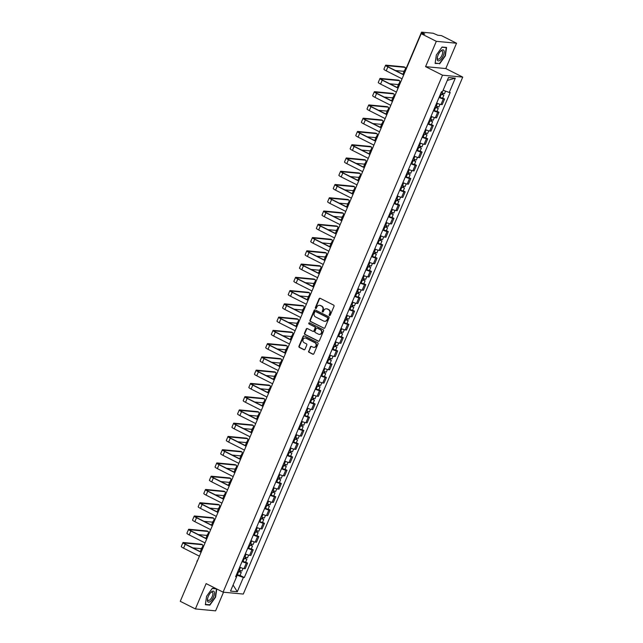 <?xml version="1.0" encoding="UTF-8"?>
<svg xmlns="http://www.w3.org/2000/svg" width="643" height="643" viewBox="0 0 643 643"><rect width="100%" height="100%" fill="white"/><g stroke="black" fill="none" stroke-linecap="round" stroke-linejoin="round"><path stroke-width="0.96" d="M329.473 315.488A0.643 0.579 -84.6 0 0 330.245 315.166L334.006 306.301A0.916 0.828 -84.6 0 0 333.613 305.087L320.19 298.32A0.916 0.828 -84.6 0 0 319.097 298.778L315.327 307.643A0.643 0.579 -84.6 0 0 316.372 308.166L316.862 307.016A2.934 2.636 -84.6 0 1 320.383 305.554L321.5 306.116A2.934 2.636 -84.6 0 1 322.754 309.99L322.264 311.14A0.643 0.579 -84.6 0 0 323.308 311.67L323.799 310.521A2.934 2.636 -84.6 0 1 327.319 309.05L328.436 309.621A2.934 2.636 -84.6 0 1 329.69 313.495L329.2 314.636A0.643 0.579 -84.6 0 0 329.473 315.488M308.616 351.078A0.916 0.828 -84.6 0 0 309.01 352.292L312.771 354.189A0.916 0.828 -84.6 0 0 313.872 353.73L318.052 343.884A0.916 0.828 -84.6 0 0 317.658 342.679L304.235 335.903A0.916 0.828 -84.6 0 0 303.142 336.361L298.963 346.207A0.916 0.828 -84.6 0 0 299.349 347.421L303.898 349.712A0.916 0.828 -84.6 0 0 304.999 349.253L306.791 345.042A0.916 0.828 -84.6 0 0 306.398 343.828L304.139 342.695A2.451 2.202 -84.6 0 1 305.321 338.025A2.451 2.202 -84.6 0 1 306.036 338.226L314.869 342.687A2.451 2.202 -84.6 0 1 313.696 347.357A2.451 2.202 -84.6 0 1 312.98 347.148L311.509 346.408A0.916 0.828 -84.6 0 0 310.408 346.866L309.018 351.118A0.916 0.828 -84.6 0 0 309.412 352.324L313.181 354.229A0.916 0.828 -84.6 0 0 313.245 354.261M425.578 66.647L445.792 68.56L456.546 43.234L436.324 41.321L425.578 66.647L442.513 75.191L223.081 592.155L206.138 583.603L195.384 608.937L180.265 601.309L421.205 33.693L424.782 34.031L422.427 32.841L422.033 33.766M436.324 41.321L421.205 33.693M323.791 328.243A0.916 0.828 -84.6 0 0 324.892 327.785L329.071 317.939A0.916 0.828 -84.6 0 0 328.677 316.726L315.255 309.958A0.916 0.828 -84.6 0 0 314.154 310.416L309.974 320.262A0.916 0.828 -84.6 0 0 310.368 321.468L324.193 328.284A0.916 0.828 -84.6 0 0 324.265 328.308M323.558 330.912L319.378 340.758A0.916 0.828 -84.6 0 1 318.285 341.216L304.862 334.44A0.916 0.828 -84.6 0 1 304.469 333.235L306.253 329.023A0.916 0.828 -84.6 0 1 307.354 328.565L312.795 331.306A0.916 0.828 -84.6 0 0 313.897 330.848L315.086 328.059A0.916 0.828 -84.6 0 0 314.692 326.845L309.026 323.984A0.643 0.579 -84.6 0 1 309.524 322.818L323.172 329.706A0.916 0.828 -84.6 0 1 323.558 330.912M456.546 43.234L441.428 35.606L437.843 35.269L433.165 33.235L421.72 32.15L422.427 32.841M445.792 68.56L462.735 77.112L243.295 594.068L223.081 592.155M195.384 608.937L215.606 610.85L223.523 592.195M180.796 600.056L197.144 561.556M436.677 103.065A4.292 0.619 23 0 0 440.969 104.496L443.349 98.885A4.292 0.619 -157 0 1 439.065 97.455M443.349 98.885L444.586 99.006L442.657 98.033M440.969 104.496L442.207 104.616L444.586 99.006M437.031 111.287L438.96 112.26L437.722 112.147A4.292 0.619 -157 0 1 433.43 110.717M431.051 116.319A4.292 0.619 23 0 0 435.343 117.757L436.573 117.87L438.96 112.26M431.397 124.549L433.326 125.522L432.096 125.409A4.292 0.619 -157 0 1 427.804 123.97M425.425 129.581A4.292 0.619 23 0 0 429.717 131.019L430.947 131.132L433.326 125.522M425.77 137.811L427.699 138.784L426.47 138.663A4.292 0.619 -157 0 1 422.178 137.232M419.791 142.842A4.292 0.619 23 0 0 424.083 144.273L425.32 144.394L427.699 138.784M420.144 151.073L422.073 152.045L420.835 151.925A4.292 0.619 -157 0 1 416.543 150.494M414.164 156.104A4.292 0.619 23 0 0 418.456 157.535L419.694 157.656L422.073 152.045M414.518 164.327L416.447 165.299L415.209 165.187A4.292 0.619 -157 0 1 410.917 163.748M408.538 169.358A4.292 0.619 23 0 0 412.83 170.797L414.06 170.909L416.447 165.299M408.884 177.589L410.813 178.561L409.583 178.449A4.292 0.619 -157 0 1 405.291 177.01M402.912 182.62A4.292 0.619 23 0 0 407.204 184.059L408.434 184.171L410.813 178.561M403.257 190.85L405.186 191.823L403.957 191.702A4.292 0.619 -157 0 1 399.665 190.272M397.278 195.882A4.292 0.619 23 0 0 401.57 197.313L402.807 197.433L405.186 191.823M397.631 204.112L399.56 205.085L398.322 204.964A4.292 0.619 -157 0 1 394.03 203.534M391.651 209.144A4.292 0.619 23 0 0 395.943 210.574L397.173 210.695L399.56 205.085M392.005 217.366L393.926 218.339L392.696 218.226A4.292 0.619 -157 0 1 388.404 216.787M386.025 222.398A4.292 0.619 23 0 0 390.317 223.836L391.547 223.949L393.926 218.339M386.371 230.628L388.3 231.601L387.07 231.488A4.292 0.619 -157 0 1 382.778 230.049M380.399 235.659A4.292 0.619 23 0 0 384.691 237.09L385.921 237.211L388.3 231.601M380.744 243.89L382.673 244.862L381.444 244.742A4.292 0.619 -157 0 1 377.152 243.311M374.765 248.921A4.292 0.619 23 0 0 379.057 250.352L380.294 250.473L382.673 244.862M375.118 257.152L377.047 258.124L375.809 258.004A4.292 0.619 -157 0 1 371.517 256.573M369.138 262.183A4.292 0.619 23 0 0 373.43 263.614L374.66 263.726L377.047 258.124M369.492 270.406L371.413 271.378L370.183 271.266A4.292 0.619 -157 0 1 365.891 269.827M363.512 275.437A4.292 0.619 23 0 0 367.804 276.876L369.034 276.988L371.413 271.378M363.858 283.667L365.787 284.64L364.557 284.519A4.292 0.619 -157 0 1 360.265 283.089M357.878 288.699A4.292 0.619 23 0 0 362.17 290.13L363.408 290.25L365.787 284.64M358.231 296.929L360.16 297.902L358.923 297.781A4.292 0.619 -157 0 1 354.631 296.351M352.251 301.961A4.292 0.619 23 0 0 356.543 303.392L357.781 303.512L360.16 297.902M352.605 310.183L354.534 311.156L353.296 311.043A4.292 0.619 -157 0 1 349.004 309.613M346.625 315.215A4.292 0.619 23 0 0 350.917 316.653L352.147 316.766L354.534 311.156M346.971 323.445L348.9 324.418L347.67 324.305A4.292 0.619 -157 0 1 343.378 322.866M340.999 328.477A4.292 0.619 23 0 0 345.291 329.915L346.521 330.028L348.9 324.418M341.345 336.707L343.274 337.679L342.044 337.559A4.292 0.619 -157 0 1 337.752 336.128M335.365 341.738A4.292 0.619 23 0 0 339.657 343.169L340.894 343.29L343.274 337.679M335.718 349.969L337.647 350.941L336.41 350.821A4.292 0.619 -157 0 1 332.118 349.39M329.738 355A4.292 0.619 23 0 0 334.03 356.431L335.268 356.552L337.647 350.941M330.092 363.223L332.021 364.195L330.783 364.083A4.292 0.619 -157 0 1 326.491 362.644M324.112 368.254A4.292 0.619 23 0 0 328.404 369.693L329.634 369.805L332.021 364.195M324.458 376.485L326.387 377.457L325.157 377.345A4.292 0.619 -157 0 1 320.865 375.906M318.486 381.516A4.292 0.619 23 0 0 322.778 382.955L324.008 383.067L326.387 377.457M318.832 389.746L320.761 390.719L319.531 390.598A4.292 0.619 -157 0 1 315.239 389.168M312.852 394.778A4.292 0.619 23 0 0 317.144 396.209L318.381 396.329L320.761 390.719M313.205 403.008L315.134 403.981L313.897 403.86A4.292 0.619 -157 0 1 309.604 402.43M307.225 408.04A4.292 0.619 23 0 0 311.517 409.47L312.747 409.591L315.134 403.981M307.579 416.262L309.5 417.235L308.27 417.122A4.292 0.619 -157 0 1 303.978 415.683M301.599 421.294A4.292 0.619 23 0 0 305.891 422.732L307.121 422.845L309.5 417.235M301.945 429.524L303.874 430.497L302.644 430.384A4.292 0.619 -157 0 1 298.352 428.945M295.965 434.555A4.292 0.619 23 0 0 300.257 435.994L301.495 436.107L303.874 430.497M296.319 442.786L298.248 443.758L297.01 443.638A4.292 0.619 -157 0 1 292.718 442.207M290.339 447.817A4.292 0.619 23 0 0 294.631 449.248L295.868 449.369L298.248 443.758M290.692 456.048L292.621 457.02L291.383 456.9A4.292 0.619 -157 0 1 287.091 455.469M284.712 461.079A4.292 0.619 23 0 0 289.004 462.51L290.234 462.63L292.621 457.02M285.058 469.302L286.987 470.274L285.757 470.162A4.292 0.619 -157 0 1 281.465 468.723M279.086 474.333A4.292 0.619 23 0 0 283.378 475.772L284.608 475.884L286.987 470.274M279.432 482.563L281.361 483.536L280.131 483.415A4.292 0.619 -157 0 1 275.839 481.985M273.452 487.595A4.292 0.619 23 0 0 277.744 489.026L278.982 489.146L281.361 483.536M273.805 495.825L275.734 496.798L274.497 496.677A4.292 0.619 -157 0 1 270.205 495.247M267.826 500.857A4.292 0.619 23 0 0 272.118 502.287L273.355 502.408L275.734 496.798M268.179 509.079L270.108 510.052L268.87 509.939A4.292 0.619 -157 0 1 264.578 508.509M262.199 514.119A4.292 0.619 23 0 0 266.491 515.549L267.721 515.662L270.108 510.052M262.545 522.341L264.474 523.314L263.244 523.201A4.292 0.619 -157 0 1 258.952 521.762M256.573 527.373A4.292 0.619 23 0 0 260.865 528.811L262.095 528.924L264.474 523.314M256.919 535.603L258.848 536.575L257.618 536.455A4.292 0.619 -157 0 1 253.326 535.024M250.939 540.634A4.292 0.619 23 0 0 255.231 542.065L256.469 542.186L258.848 536.575M251.292 548.865L253.221 549.837L251.984 549.717A4.292 0.619 -157 0 1 247.692 548.286M245.313 553.896A4.292 0.619 23 0 0 249.605 555.327L250.834 555.448L253.221 549.837M245.666 562.119L247.587 563.091L246.357 562.979A4.292 0.619 -157 0 1 242.065 561.54M239.686 567.15A4.292 0.619 23 0 0 243.978 568.589L245.208 568.701L247.587 563.091M236.536 576.771L237.195 575.22L243.367 577.454L237.307 591.729L230.516 591.086L236.576 576.811L235.627 576.723L441.492 91.716L442.448 91.812L448.509 77.53L455.3 78.173L449.24 92.455L443.115 90.237M243.367 577.454L244.316 577.543L450.188 92.544L449.24 92.455M442.513 75.191L462.735 77.112M439.611 63.866L445.35 55.877L446.58 47.461L442.071 47.035L436.34 55.025L435.11 63.44L438.815 63.464M216.169 588.666L212.319 588.305L206.58 596.294L205.35 604.709L209.859 605.135L215.59 597.146L216.787 588.98M237.195 575.22L236.423 574.826M240.032 575.381L244.316 577.543M236.576 576.811L235.877 576.128M455.3 78.173L447.279 80.423M233.079 585.042L237.307 591.729M209.055 604.733L209.859 605.135M329.867 315.52A0.643 0.579 -84.6 0 1 329.602 314.676L330.092 313.527A2.934 2.636 -84.6 0 0 328.838 309.653L328.436 309.621M326.66 308.833A2.934 2.636 -84.6 0 1 327.721 309.09L328.838 309.653M319.724 305.337A2.934 2.636 -84.6 0 1 320.785 305.594L321.902 306.156A2.934 2.636 -84.6 0 1 323.156 310.03L322.673 311.18A0.643 0.579 -84.6 0 0 322.931 312.016M320.126 298.288A0.916 0.828 -84.6 0 0 319.499 298.818L315.737 307.675A0.643 0.579 -84.6 0 0 315.994 308.519M315.183 309.926A0.916 0.828 -84.6 0 0 314.556 310.456L310.376 320.294A0.916 0.828 -84.6 0 0 310.77 321.508L324.193 328.284M327.633 318.333A0.643 0.579 -84.6 0 0 327.359 317.481L315.576 311.542A0.643 0.579 -84.6 0 0 314.805 311.863L314.29 313.069A2.934 2.636 -84.6 0 0 315.544 316.943L323.598 321.01A2.934 2.636 -84.6 0 0 327.118 319.539L328.034 318.365A0.643 0.579 -84.6 0 0 327.761 317.521L327.359 317.481M315.978 311.574L315.576 311.542A0.643 0.579 -84.6 0 1 315.978 311.574L327.761 317.521M324.659 321.267A2.934 2.636 -84.6 0 0 327.528 319.579L327.118 319.539M328.034 318.365L327.528 319.579M307.29 328.533A0.916 0.828 -84.6 0 0 306.663 329.055L304.87 333.275A0.916 0.828 -84.6 0 0 305.264 334.481L318.687 341.256A0.916 0.828 -84.6 0 0 318.751 341.288M313.27 331.378A0.916 0.828 -84.6 0 0 314.306 330.888L315.488 328.091A0.916 0.828 -84.6 0 0 315.102 326.885L309.026 323.984M309.532 322.826A0.643 0.579 -84.6 0 0 309.428 324.024M318.446 334.159A2.451 2.202 -84.6 0 0 321.524 332.544A2.451 2.202 -84.6 0 0 320.343 329.698L317.232 328.123A0.916 0.828 -84.6 0 0 316.131 328.581L314.941 331.378A0.916 0.828 -84.6 0 0 315.335 332.584L318.446 334.159M319.37 334.376A2.451 2.202 -84.6 0 0 320.744 329.73L320.343 329.698M317.16 328.091A0.916 0.828 -84.6 0 1 317.634 328.163L320.744 329.73M311.437 346.376A0.916 0.828 -84.6 0 0 310.81 346.907L309.018 351.118M313.897 347.365A2.451 2.202 -84.6 0 0 315.279 342.727L314.869 342.687M305.521 338.049A2.451 2.202 -84.6 0 1 306.438 338.266L315.279 342.727M304.171 335.871A0.916 0.828 -84.6 0 0 303.544 336.402L299.365 346.247A0.916 0.828 -84.6 0 0 299.759 347.453L304.308 349.752A0.916 0.828 -84.6 0 0 304.372 349.784M440.576 93.886L443.887 95.14L442.585 98.202L439.209 97.109M440.503 94.047L443.887 95.14M442.649 93.267L442.103 94.545M441.122 92.6L444.498 93.693L445.583 91.129M443.123 93.444L442.746 94.328M404.905 72.104A4.71 0.683 -157 0 1 404.142 71.325A4.71 0.683 -157 0 1 404.64 71.228L405.034 71.269M403.708 74.909L387.866 66.912A4.71 0.683 -157 0 1 385.567 65.264A4.71 0.683 -157 0 1 386.073 65.176L404.045 66.872A2.146 0.884 -63.2 0 1 404.182 66.912A2.146 0.884 -63.2 0 1 404.294 67.001M395.469 70.537L403.37 71.285A2.146 0.884 116.8 0 0 405.066 69.573A2.146 0.884 116.8 0 0 405.17 67.411A2.146 0.884 116.8 0 0 405.034 67.37L387.054 65.674A3.496 0.506 23 0 0 386.684 65.739A3.496 0.506 23 0 0 388.388 66.968L403.788 74.733M402.052 78.824L386.202 70.826A4.71 0.683 -157 0 1 383.911 69.179L385.567 65.264M434.949 107.148L438.253 108.402L436.959 111.464L433.575 110.371M434.877 107.309L438.253 108.402M437.023 106.529L436.476 107.807M435.488 105.862L438.872 106.955L439.997 104.295M437.489 106.706L437.119 107.582M399.271 85.366A4.71 0.683 -157 0 1 398.507 84.579A4.71 0.683 -157 0 1 399.014 84.49L399.616 84.546M429.315 120.402L432.626 121.664L431.324 124.718L427.949 123.625M429.251 120.571L432.626 121.664M431.389 119.791L430.85 121.069M429.862 119.124L433.237 120.217L434.371 117.556M431.863 119.968L431.493 120.844M393.645 98.62A4.71 0.683 -157 0 1 392.881 97.84A4.71 0.683 -157 0 1 393.387 97.752L393.99 97.808M441.403 50.459A6.068 2.492 116.8 0 0 440.664 51.11A6.068 2.492 116.8 0 0 437.248 57.886A6.068 2.492 116.8 0 0 439.973 60.281A6.068 2.492 116.8 0 0 444.136 52.822A6.068 2.492 116.8 0 0 441.403 50.459M437.344 57.364A4.589 1.889 116.8 0 0 437.931 59.124A4.589 1.889 116.8 0 0 439.458 58.738A4.589 1.889 116.8 0 0 442.28 54.446A4.589 1.889 116.8 0 0 442.062 50.926A4.589 1.889 116.8 0 0 440.543 51.303A4.589 1.889 116.8 0 0 440.302 51.496M441.934 47.22L446.25 47.63L445.052 55.788L439.499 63.528L435.158 63.118M445.752 47.381L446.25 47.63M211.651 591.729A6.068 2.492 116.8 0 0 210.912 592.38A6.068 2.492 116.8 0 0 207.488 599.155A6.068 2.492 116.8 0 0 210.221 601.551A6.068 2.492 116.8 0 0 214.384 594.092A6.068 2.492 116.8 0 0 211.651 591.729M207.585 598.633A4.589 1.889 116.8 0 0 208.171 600.393A4.589 1.889 116.8 0 0 209.698 600.007A4.589 1.889 116.8 0 0 212.52 595.723A4.589 1.889 116.8 0 0 212.311 592.195A4.589 1.889 116.8 0 0 210.783 592.573A4.589 1.889 116.8 0 0 210.542 592.766M212.182 588.49L216.49 588.9L215.301 597.058L209.747 604.798L205.398 604.388M215.992 588.65L216.49 588.9M398.081 88.171L382.239 80.174A4.71 0.683 -157 0 1 379.941 78.526A4.71 0.683 -157 0 1 380.439 78.43L398.411 80.134A2.146 0.884 -63.2 0 1 398.556 80.174A2.146 0.884 -63.2 0 1 398.668 80.262M389.835 83.791L397.744 84.546A2.146 0.884 116.8 0 0 399.432 82.834A2.146 0.884 116.8 0 0 399.536 80.672A2.146 0.884 116.8 0 0 399.399 80.632L381.428 78.928A3.496 0.506 23 0 0 381.058 79.001A3.496 0.506 23 0 0 382.762 80.222L398.154 87.995M396.426 92.078L380.576 84.088A4.71 0.683 -157 0 1 378.277 82.441L379.941 78.526M392.455 101.433L376.605 93.436A4.71 0.683 -157 0 1 374.314 91.788A4.71 0.683 -157 0 1 374.813 91.692L392.785 93.396A2.146 0.884 -63.2 0 1 392.921 93.436A2.146 0.884 -63.2 0 1 393.034 93.524M384.209 97.053L392.117 97.8A2.146 0.884 116.8 0 0 393.805 96.088A2.146 0.884 116.8 0 0 393.91 93.934A2.146 0.884 116.8 0 0 393.773 93.894L375.801 92.19A3.496 0.506 23 0 0 375.432 92.262A3.496 0.506 23 0 0 377.136 93.484L392.527 101.248M390.791 105.339L374.949 97.342A4.71 0.683 -157 0 1 372.651 95.694L374.314 91.788M423.689 133.664L427 134.917L425.698 137.98L422.322 136.887M423.624 133.824L427 134.917M425.762 133.053L425.224 134.323M424.235 132.386L427.611 133.479L428.744 130.818M426.237 133.222L425.859 134.106M388.018 111.882A4.71 0.683 -157 0 1 387.255 111.102A4.71 0.683 -157 0 1 387.753 111.006L388.364 111.062M418.063 146.925L421.374 148.179L420.072 151.242L416.696 150.149M417.99 147.086L421.374 148.179M420.136 146.307L419.59 147.585M418.609 145.639L421.985 146.733L423.11 144.072M420.61 146.483L420.233 147.368M382.384 125.144A4.71 0.683 -157 0 1 381.629 124.364A4.71 0.683 -157 0 1 382.127 124.268L382.738 124.324M412.436 160.179L415.74 161.441L414.446 164.504L411.062 163.41M412.364 160.348L415.74 161.441M414.51 159.568L413.963 160.846M412.975 158.901L416.359 159.994L417.484 157.334M414.976 159.745L414.606 160.621M376.758 138.406A4.71 0.683 -157 0 1 375.994 137.618A4.71 0.683 -157 0 1 376.501 137.53L377.103 137.586M386.821 114.687L370.979 106.698A4.71 0.683 -157 0 1 368.68 105.05A4.71 0.683 -157 0 1 369.186 104.954L387.158 106.658A2.146 0.884 -63.2 0 1 387.295 106.69A2.146 0.884 -63.2 0 1 387.407 106.778M378.582 110.315L386.483 111.062A2.146 0.884 116.8 0 0 388.179 109.35A2.146 0.884 116.8 0 0 388.284 107.188A2.146 0.884 116.8 0 0 388.147 107.156L370.175 105.452A3.496 0.506 23 0 0 369.797 105.524A3.496 0.506 23 0 0 371.501 106.746L386.901 114.51M385.165 118.601L369.323 110.604A4.71 0.683 -157 0 1 367.024 108.956L368.68 105.05M381.195 127.949L365.353 119.952A4.71 0.683 -157 0 1 363.054 118.304A4.71 0.683 -157 0 1 363.56 118.216L381.532 119.911A2.146 0.884 -63.2 0 1 381.669 119.952A2.146 0.884 -63.2 0 1 381.781 120.04M372.948 123.577L380.857 124.324A2.146 0.884 116.8 0 0 382.545 122.612A2.146 0.884 116.8 0 0 382.657 120.45A2.146 0.884 116.8 0 0 382.521 120.41L364.541 118.714A3.496 0.506 23 0 0 364.171 118.778A3.496 0.506 23 0 0 365.875 120.008L381.275 127.772M379.539 131.855L363.689 123.866A4.71 0.683 -157 0 1 361.398 122.218L363.054 118.304M375.568 141.211L359.726 133.214A4.71 0.683 -157 0 1 357.428 131.566A4.71 0.683 -157 0 1 357.926 131.469L375.898 133.173A2.146 0.884 -63.2 0 1 376.034 133.214A2.146 0.884 -63.2 0 1 376.147 133.302M367.322 136.83L375.231 137.586A2.146 0.884 116.8 0 0 376.919 135.874A2.146 0.884 116.8 0 0 377.023 133.712A2.146 0.884 116.8 0 0 376.886 133.672L358.915 131.968A3.496 0.506 23 0 0 358.545 132.04A3.496 0.506 23 0 0 360.249 133.262L375.641 141.034M373.904 145.117L358.063 137.128A4.71 0.683 -157 0 1 355.764 135.48L357.428 131.566M406.802 173.441L410.113 174.703L408.811 177.757L405.436 176.664M406.738 173.61L410.113 174.703M408.876 172.83L408.337 174.108M407.349 172.163L410.724 173.256L411.858 170.596M409.35 173.007L408.98 173.883M371.132 151.66A4.71 0.683 -157 0 1 370.368 150.88A4.71 0.683 -157 0 1 370.874 150.783L371.477 150.848M369.942 154.465L354.092 146.475A4.71 0.683 -157 0 1 351.801 144.828A4.71 0.683 -157 0 1 352.3 144.731L370.272 146.435A2.146 0.884 -63.2 0 1 370.408 146.475A2.146 0.884 -63.2 0 1 370.521 146.556M361.696 150.092L369.604 150.84A2.146 0.884 116.8 0 0 371.292 149.128A2.146 0.884 116.8 0 0 371.397 146.974A2.146 0.884 116.8 0 0 371.26 146.934L353.288 145.23A3.496 0.506 23 0 0 352.919 145.302A3.496 0.506 23 0 0 354.623 146.524L370.014 154.288M368.278 158.379L352.436 150.382A4.71 0.683 -157 0 1 350.138 148.734L351.801 144.828M401.176 186.703L404.487 187.957L403.185 191.019L399.809 189.926M401.103 186.864L404.487 187.957M403.249 186.092L402.711 187.362M401.722 185.425L405.098 186.518L406.231 183.858M403.724 186.261L403.346 187.145M365.505 164.921A4.71 0.683 -157 0 1 364.742 164.142A4.71 0.683 -157 0 1 365.24 164.045L365.851 164.102M364.308 167.727L348.466 159.737A4.71 0.683 -157 0 1 346.167 158.09A4.71 0.683 -157 0 1 346.673 157.993L364.645 159.697A2.146 0.884 -63.2 0 1 364.782 159.729A2.146 0.884 -63.2 0 1 364.894 159.818M356.069 163.354L363.97 164.102A2.146 0.884 116.8 0 0 365.666 162.39A2.146 0.884 116.8 0 0 365.771 160.228A2.146 0.884 116.8 0 0 365.634 160.195L347.662 158.491A3.496 0.506 23 0 0 347.284 158.564A3.496 0.506 23 0 0 348.988 159.786L364.388 167.55M362.652 171.641L346.802 163.643A4.71 0.683 -157 0 1 344.511 161.996L346.167 158.09M395.549 199.965L398.853 201.219L397.559 204.281L394.183 203.188M395.477 200.126L398.853 201.219M397.623 199.346L397.077 200.624M396.088 198.679L399.472 199.772L400.597 197.112M398.097 199.523L397.72 200.407M359.871 178.183A4.71 0.683 -157 0 1 359.115 177.404A4.71 0.683 -157 0 1 359.614 177.307L360.225 177.364M358.681 180.988L342.84 172.991A4.71 0.683 -157 0 1 340.541 171.343A4.71 0.683 -157 0 1 341.039 171.255L359.019 172.951A2.146 0.884 -63.2 0 1 359.156 172.991A2.146 0.884 -63.2 0 1 359.268 173.08M350.435 176.616L358.344 177.364A2.146 0.884 116.8 0 0 360.032 175.652A2.146 0.884 116.8 0 0 360.144 173.489A2.146 0.884 116.8 0 0 360 173.449L342.028 171.753A3.496 0.506 23 0 0 341.658 171.818A3.496 0.506 23 0 0 343.362 173.047L358.762 180.812M357.026 184.895L341.176 176.905A4.71 0.683 -157 0 1 338.885 175.258L340.541 171.343M389.923 213.219L393.227 214.481L391.933 217.543L388.549 216.442M389.851 213.388L393.227 214.481M391.989 212.608L391.45 213.886M390.462 211.941L393.837 213.034L394.971 210.374M392.463 212.785L392.093 213.661M354.245 191.437A4.71 0.683 -157 0 1 353.481 190.658A4.71 0.683 -157 0 1 353.988 190.569L354.59 190.625M353.055 194.25L337.205 186.253A4.71 0.683 -157 0 1 334.915 184.605A4.71 0.683 -157 0 1 335.413 184.509L353.385 186.213A2.146 0.884 -63.2 0 1 353.521 186.253A2.146 0.884 -63.2 0 1 353.634 186.341M344.809 189.87L352.718 190.617A2.146 0.884 116.8 0 0 354.406 188.913A2.146 0.884 116.8 0 0 354.51 186.751A2.146 0.884 116.8 0 0 354.373 186.711L336.402 185.007A3.496 0.506 23 0 0 336.032 185.08A3.496 0.506 23 0 0 337.736 186.301L353.128 194.073M351.391 198.157L335.55 190.167A4.71 0.683 -157 0 1 333.251 188.512L334.915 184.605M384.289 226.481L387.6 227.743L386.298 230.797L382.923 229.704M384.225 226.649L387.6 227.743M386.363 225.87L385.824 227.148M384.835 225.203L388.211 226.296L389.345 223.635M386.837 226.047L386.459 226.923M348.619 204.699A4.71 0.683 -157 0 1 347.855 203.919A4.71 0.683 -157 0 1 348.353 203.823L348.964 203.887M378.663 239.743L381.974 240.996L380.672 244.059L377.296 242.966M378.59 239.903L381.974 240.996M380.736 239.132L380.19 240.402M379.209 238.457L382.585 239.558L383.71 236.897M381.211 239.3L380.833 240.185M342.992 217.961A4.71 0.683 -157 0 1 342.229 217.181A4.71 0.683 -157 0 1 342.727 217.085L343.338 217.141M373.036 253.004L376.34 254.258L375.046 257.321L371.662 256.227M372.964 253.165L376.34 254.258M375.11 252.386L374.564 253.663M373.575 251.718L376.959 252.812L378.084 250.151M375.576 252.562L375.207 253.446M337.358 231.223A4.71 0.683 -157 0 1 336.602 230.443A4.71 0.683 -157 0 1 337.101 230.347L337.704 230.403M367.402 266.258L370.714 267.52L369.412 270.574L366.036 269.481M367.338 266.427L370.714 267.52M369.476 265.647L368.937 266.925M367.949 264.98L371.324 266.073L372.458 263.413M369.95 265.824L369.58 266.7M331.732 244.477A4.71 0.683 -157 0 1 330.968 243.697A4.71 0.683 -157 0 1 331.475 243.609L332.077 243.665M361.776 279.52L365.087 280.782L363.785 283.836L360.41 282.743M361.712 279.681L365.087 280.782M363.85 278.909L363.311 280.187M362.322 278.242L365.698 279.335L366.831 276.675M364.324 279.086L363.946 279.962M326.105 257.739A4.71 0.683 -157 0 1 325.342 256.959A4.71 0.683 -157 0 1 325.84 256.862L326.451 256.919M356.15 292.782L359.461 294.036L358.159 297.098L354.783 296.005M356.077 292.943L359.461 294.036M358.223 292.163L357.677 293.441M356.696 291.496L360.072 292.589L361.197 289.937M358.698 292.34L358.32 293.224M320.471 271A4.71 0.683 -157 0 1 319.716 270.221A4.71 0.683 -157 0 1 320.214 270.124L320.825 270.181M347.429 207.504L331.579 199.515A4.71 0.683 -157 0 1 329.28 197.867A4.71 0.683 -157 0 1 329.787 197.771L347.759 199.475A2.146 0.884 -63.2 0 1 347.895 199.515A2.146 0.884 -63.2 0 1 348.008 199.595M339.183 203.132L347.083 203.879A2.146 0.884 116.8 0 0 348.779 202.167A2.146 0.884 116.8 0 0 348.884 200.013A2.146 0.884 116.8 0 0 348.747 199.973L330.775 198.269A3.496 0.506 23 0 0 330.398 198.341A3.496 0.506 23 0 0 332.109 199.563L347.501 207.327M345.765 211.418L329.923 203.421A4.71 0.683 -157 0 1 327.625 201.773L329.28 197.867M341.795 220.766L325.953 212.777A4.71 0.683 -157 0 1 323.654 211.121A4.71 0.683 -157 0 1 324.16 211.033L342.132 212.729A2.146 0.884 -63.2 0 1 342.269 212.769A2.146 0.884 -63.2 0 1 342.381 212.857M333.556 216.394L341.457 217.141A2.146 0.884 116.8 0 0 343.153 215.429A2.146 0.884 116.8 0 0 343.258 213.267A2.146 0.884 116.8 0 0 343.121 213.227L325.141 211.531A3.496 0.506 23 0 0 324.771 211.595A3.496 0.506 23 0 0 326.475 212.825L341.875 220.589M340.139 224.68L324.289 216.683A4.71 0.683 -157 0 1 321.998 215.035L323.654 211.121M336.168 234.028L320.327 226.031A4.71 0.683 -157 0 1 318.028 224.383A4.71 0.683 -157 0 1 318.526 224.294L336.506 225.99A2.146 0.884 -63.2 0 1 336.643 226.031A2.146 0.884 -63.2 0 1 336.755 226.119M327.922 229.655L335.831 230.403A2.146 0.884 116.8 0 0 337.519 228.691A2.146 0.884 116.8 0 0 337.623 226.529A2.146 0.884 116.8 0 0 337.487 226.489L319.515 224.793A3.496 0.506 23 0 0 319.145 224.857A3.496 0.506 23 0 0 320.849 226.079L336.241 233.851M334.513 237.934L318.663 229.945A4.71 0.683 -157 0 1 316.364 228.297L318.028 224.383M330.542 247.29L314.692 239.292A4.71 0.683 -157 0 1 312.402 237.645A4.71 0.683 -157 0 1 312.9 237.548L330.872 239.252A2.146 0.884 -63.2 0 1 331.008 239.292A2.146 0.884 -63.2 0 1 331.121 239.381M322.296 242.909L330.205 243.657A2.146 0.884 116.8 0 0 331.892 241.945A2.146 0.884 116.8 0 0 331.997 239.791A2.146 0.884 116.8 0 0 331.86 239.751L313.888 238.047A3.496 0.506 23 0 0 313.519 238.119A3.496 0.506 23 0 0 315.223 239.341L330.615 247.113M328.878 251.196L313.037 243.199A4.71 0.683 -157 0 1 310.738 241.551L312.402 237.645M324.916 260.544L309.066 252.554A4.71 0.683 -157 0 1 306.767 250.907A4.71 0.683 -157 0 1 307.274 250.81L325.245 252.514A2.146 0.884 -63.2 0 1 325.382 252.554A2.146 0.884 -63.2 0 1 325.495 252.635M316.669 256.171L324.57 256.919A2.146 0.884 116.8 0 0 326.266 255.207A2.146 0.884 116.8 0 0 326.371 253.053A2.146 0.884 116.8 0 0 326.234 253.012L308.262 251.309A3.496 0.506 23 0 0 307.884 251.381A3.496 0.506 23 0 0 309.588 252.603L324.988 260.367M323.252 264.458L307.41 256.461A4.71 0.683 -157 0 1 305.112 254.813L306.767 250.907M319.282 273.805L303.44 265.808A4.71 0.683 -157 0 1 301.141 264.16A4.71 0.683 -157 0 1 301.647 264.072L319.619 265.768A2.146 0.884 -63.2 0 1 319.756 265.808A2.146 0.884 -63.2 0 1 319.868 265.897M311.035 269.433L318.944 270.181A2.146 0.884 116.8 0 0 320.632 268.469A2.146 0.884 116.8 0 0 320.744 266.306A2.146 0.884 116.8 0 0 320.608 266.266L302.628 264.57A3.496 0.506 23 0 0 302.258 264.635A3.496 0.506 23 0 0 303.962 265.864L319.362 273.629M317.626 277.72L301.776 269.722A4.71 0.683 -157 0 1 299.485 268.075L301.141 264.16M350.523 306.044L353.827 307.298L352.533 310.36L349.149 309.267M350.451 306.205L353.827 307.298M352.597 305.425L352.051 306.703M351.062 304.758L354.446 305.851L355.571 303.191M353.063 305.602L352.694 306.478M314.845 284.262A4.71 0.683 -157 0 1 314.081 283.483A4.71 0.683 -157 0 1 314.588 283.386L315.191 283.442M313.655 287.067L297.813 279.07A4.71 0.683 -157 0 1 295.515 277.422A4.71 0.683 -157 0 1 296.013 277.326L313.985 279.03A2.146 0.884 -63.2 0 1 314.122 279.07A2.146 0.884 -63.2 0 1 314.234 279.158M305.409 282.687L313.318 283.442A2.146 0.884 116.8 0 0 315.006 281.73A2.146 0.884 116.8 0 0 315.11 279.568A2.146 0.884 116.8 0 0 314.974 279.528L297.002 277.824A3.496 0.506 23 0 0 296.632 277.897A3.496 0.506 23 0 0 298.336 279.118L313.728 286.891M311.992 290.974L296.15 282.984A4.71 0.683 -157 0 1 293.851 281.337L295.515 277.422M344.889 319.298L348.201 320.56L346.899 323.614L343.523 322.521M344.825 319.467L348.201 320.56M346.963 318.687L346.424 319.965M345.436 318.02L348.811 319.113L349.945 316.452M347.437 318.864L347.067 319.74M309.219 297.516A4.71 0.683 -157 0 1 308.455 296.736A4.71 0.683 -157 0 1 308.961 296.648L309.564 296.704M308.029 300.329L292.179 292.332A4.71 0.683 -157 0 1 289.889 290.684A4.71 0.683 -157 0 1 290.387 290.588L308.359 292.292A2.146 0.884 -63.2 0 1 308.495 292.332A2.146 0.884 -63.2 0 1 308.608 292.42M299.783 295.949L307.692 296.696A2.146 0.884 116.8 0 0 309.379 294.984A2.146 0.884 116.8 0 0 309.484 292.83A2.146 0.884 116.8 0 0 309.347 292.79L291.375 291.086A3.496 0.506 23 0 0 291.006 291.158A3.496 0.506 23 0 0 292.71 292.38L308.101 300.144M306.365 304.235L290.523 296.238A4.71 0.683 -157 0 1 288.225 294.59L289.889 290.684M339.263 332.56L342.574 333.813L341.272 336.876L337.896 335.783M339.191 332.72L342.574 333.813M341.337 331.949L340.798 333.219M339.809 331.282L343.185 332.375L344.318 329.714M341.811 332.118L341.433 333.002M303.592 310.778A4.71 0.683 -157 0 1 302.829 309.998A4.71 0.683 -157 0 1 303.327 309.902L303.938 309.958M302.395 313.583L286.553 305.594A4.71 0.683 -157 0 1 284.254 303.946A4.71 0.683 -157 0 1 284.761 303.85L302.732 305.554A2.146 0.884 -63.2 0 1 302.869 305.586A2.146 0.884 -63.2 0 1 302.982 305.674M294.156 309.211L302.057 309.958A2.146 0.884 116.8 0 0 303.753 308.246A2.146 0.884 116.8 0 0 303.858 306.084A2.146 0.884 116.8 0 0 303.721 306.052L285.749 304.348A3.496 0.506 23 0 0 285.371 304.42A3.496 0.506 23 0 0 287.075 305.642L302.475 313.406M300.739 317.497L284.897 309.5A4.71 0.683 -157 0 1 282.599 307.852L284.254 303.946M333.637 345.821L336.94 347.075L335.646 350.138L332.27 349.045M333.564 345.982L336.94 347.075M335.71 345.203L335.164 346.481M334.175 344.535L337.559 345.629L338.684 342.968M336.185 345.379L335.807 346.264M297.958 324.04A4.71 0.683 -157 0 1 297.203 323.26A4.71 0.683 -157 0 1 297.701 323.164L298.312 323.22M296.769 326.845L280.927 318.848A4.71 0.683 -157 0 1 278.628 317.2A4.71 0.683 -157 0 1 279.126 317.112L297.106 318.807A2.146 0.884 -63.2 0 1 297.243 318.848A2.146 0.884 -63.2 0 1 297.355 318.936M288.522 322.473L296.431 323.22A2.146 0.884 116.8 0 0 298.119 321.508A2.146 0.884 116.8 0 0 298.231 319.346A2.146 0.884 116.8 0 0 298.087 319.306L280.115 317.61A3.496 0.506 23 0 0 279.745 317.674A3.496 0.506 23 0 0 281.449 318.904L296.849 326.668M295.113 330.751L279.263 322.762A4.71 0.683 -157 0 1 276.972 321.114L278.628 317.2M328.01 359.083L331.314 360.337L330.02 363.399L326.636 362.306M327.938 359.244L331.314 360.337M330.076 358.464L329.537 359.742M328.549 357.797L331.933 358.89L333.058 356.23M330.55 358.641L330.18 359.517M292.332 337.302A4.71 0.683 -157 0 1 291.568 336.514A4.71 0.683 -157 0 1 292.075 336.426L292.678 336.482M291.142 340.107L275.292 332.109A4.71 0.683 -157 0 1 273.002 330.462A4.71 0.683 -157 0 1 273.5 330.365L291.472 332.069A2.146 0.884 -63.2 0 1 291.609 332.109A2.146 0.884 -63.2 0 1 291.721 332.198M282.896 335.726L290.805 336.482A2.146 0.884 116.8 0 0 292.493 334.77A2.146 0.884 116.8 0 0 292.597 332.608A2.146 0.884 116.8 0 0 292.461 332.568L274.489 330.864A3.496 0.506 23 0 0 274.119 330.936A3.496 0.506 23 0 0 275.823 332.158L291.215 339.93M289.479 344.013L273.637 336.024A4.71 0.683 -157 0 1 271.338 334.376L273.002 330.462M322.376 372.337L325.688 373.599L324.385 376.653L321.01 375.56M322.312 372.506L325.688 373.599M324.45 371.726L323.911 373.004M322.923 371.059L326.298 372.152L327.432 369.492M324.924 371.903L324.554 372.779M286.706 350.556A4.71 0.683 -157 0 1 285.942 349.776A4.71 0.683 -157 0 1 286.44 349.679L287.051 349.744M285.516 353.361L269.666 345.371A4.71 0.683 -157 0 1 267.375 343.724A4.71 0.683 -157 0 1 267.874 343.627L285.846 345.331A2.146 0.884 -63.2 0 1 285.982 345.371A2.146 0.884 -63.2 0 1 286.095 345.452M277.27 348.988L285.171 349.736A2.146 0.884 116.8 0 0 286.866 348.024A2.146 0.884 116.8 0 0 286.971 345.87A2.146 0.884 116.8 0 0 286.834 345.83L268.862 344.126A3.496 0.506 23 0 0 268.485 344.198A3.496 0.506 23 0 0 270.197 345.42L285.588 353.184M283.852 357.275L268.01 349.278A4.71 0.683 -157 0 1 265.712 347.63L267.375 343.724M316.75 385.599L320.061 386.853L318.759 389.915L315.383 388.822M316.678 385.76L320.061 386.853M318.824 384.988L318.285 386.258M317.296 384.321L320.672 385.414L321.797 382.754M319.298 385.157L318.92 386.041M281.079 363.817A4.71 0.683 -157 0 1 280.316 363.038A4.71 0.683 -157 0 1 280.814 362.941L281.425 362.998M279.882 366.623L264.04 358.633A4.71 0.683 -157 0 1 261.741 356.986A4.71 0.683 -157 0 1 262.248 356.889L280.219 358.593A2.146 0.884 -63.2 0 1 280.356 358.625A2.146 0.884 -63.2 0 1 280.469 358.714M271.643 362.25L279.544 362.998A2.146 0.884 116.8 0 0 281.24 361.286A2.146 0.884 116.8 0 0 281.345 359.124A2.146 0.884 116.8 0 0 281.208 359.091L263.236 357.387A3.496 0.506 23 0 0 262.858 357.46A3.496 0.506 23 0 0 264.562 358.681L279.962 366.446M278.226 370.537L262.376 362.539A4.71 0.683 -157 0 1 260.085 360.892L261.741 356.986M311.124 398.861L314.427 400.115L313.133 403.177L309.749 402.084M311.051 399.022L314.427 400.115M313.197 398.242L312.651 399.52M311.662 397.575L315.046 398.668L316.171 396.008M313.663 398.419L313.294 399.303M275.445 377.079A4.71 0.683 -157 0 1 274.69 376.3A4.71 0.683 -157 0 1 275.188 376.203L275.791 376.259M274.256 379.884L258.414 371.887A4.71 0.683 -157 0 1 256.115 370.239A4.71 0.683 -157 0 1 256.613 370.151L274.593 371.847A2.146 0.884 -63.2 0 1 274.73 371.887A2.146 0.884 -63.2 0 1 274.842 371.976M266.009 375.512L273.918 376.259A2.146 0.884 116.8 0 0 275.606 374.547A2.146 0.884 116.8 0 0 275.71 372.385A2.146 0.884 116.8 0 0 275.574 372.345L257.602 370.649A3.496 0.506 23 0 0 257.232 370.714A3.496 0.506 23 0 0 258.936 371.943L274.328 379.708M272.6 383.791L256.75 375.801A4.71 0.683 -157 0 1 254.451 374.154L256.115 370.239M305.489 412.115L308.801 413.377L307.507 416.439L304.123 415.346M305.425 412.284L308.801 413.377M307.563 411.504L307.024 412.782M306.036 410.837L309.412 411.93L310.545 409.269M308.037 411.681L307.667 412.557M269.819 390.333A4.71 0.683 -157 0 1 269.055 389.554A4.71 0.683 -157 0 1 269.562 389.465L270.164 389.521M268.629 393.146L252.779 385.149A4.71 0.683 -157 0 1 250.489 383.501A4.71 0.683 -157 0 1 250.987 383.405L268.959 385.109A2.146 0.884 -63.2 0 1 269.096 385.149A2.146 0.884 -63.2 0 1 269.208 385.237M260.383 388.766L268.292 389.513A2.146 0.884 116.8 0 0 269.98 387.809A2.146 0.884 116.8 0 0 270.084 385.647A2.146 0.884 116.8 0 0 269.947 385.607L251.976 383.903A3.496 0.506 23 0 0 251.606 383.975A3.496 0.506 23 0 0 253.31 385.197L268.702 392.969M266.966 397.053L251.124 389.063A4.71 0.683 -157 0 1 248.825 387.416L250.489 383.501M299.863 425.377L303.174 426.639L301.872 429.693L298.497 428.6M299.799 425.545L303.174 426.639M301.937 424.766L301.398 426.044M300.41 424.099L303.785 425.192L304.919 422.531M302.411 424.943L302.033 425.819M264.193 403.595A4.71 0.683 -157 0 1 263.429 402.815A4.71 0.683 -157 0 1 263.927 402.719L264.538 402.783M263.003 406.4L247.153 398.411A4.71 0.683 -157 0 1 244.854 396.763A4.71 0.683 -157 0 1 245.361 396.667L263.333 398.371A2.146 0.884 -63.2 0 1 263.469 398.411A2.146 0.884 -63.2 0 1 263.582 398.491M254.757 402.028L262.657 402.775A2.146 0.884 116.8 0 0 264.353 401.063A2.146 0.884 116.8 0 0 264.458 398.909A2.146 0.884 116.8 0 0 264.321 398.869L246.349 397.165A3.496 0.506 23 0 0 245.972 397.237A3.496 0.506 23 0 0 247.676 398.459L263.075 406.223M261.339 410.314L245.497 402.317A4.71 0.683 -157 0 1 243.199 400.669L244.854 396.763M294.237 438.639L297.548 439.892L296.246 442.955L292.87 441.862M294.164 438.799L297.548 439.892M296.31 438.028L295.764 439.298M294.783 437.361L298.159 438.454L299.284 435.793M296.785 438.196L296.407 439.081M258.558 416.857A4.71 0.683 -157 0 1 257.803 416.077A4.71 0.683 -157 0 1 258.301 415.981L258.912 416.037M257.369 419.662L241.527 411.673A4.71 0.683 -157 0 1 239.228 410.025A4.71 0.683 -157 0 1 239.735 409.929L257.706 411.633A2.146 0.884 -63.2 0 1 257.843 411.665A2.146 0.884 -63.2 0 1 257.956 411.753M249.122 415.29L257.031 416.037A2.146 0.884 116.8 0 0 258.719 414.325A2.146 0.884 116.8 0 0 258.832 412.163A2.146 0.884 116.8 0 0 258.695 412.131L240.715 410.427A3.496 0.506 23 0 0 240.345 410.491A3.496 0.506 23 0 0 242.049 411.721L257.449 419.485M255.713 423.576L239.863 415.579A4.71 0.683 -157 0 1 237.572 413.931L239.228 410.025M288.611 451.9L291.914 453.154L290.62 456.217L287.236 455.123M288.538 452.061L291.914 453.154M290.684 451.282L290.138 452.559M289.149 450.614L292.533 451.707L293.658 449.047M291.15 451.458L290.781 452.342M252.932 430.119A4.71 0.683 -157 0 1 252.169 429.339A4.71 0.683 -157 0 1 252.675 429.243L253.278 429.299M251.743 432.924L235.901 424.927A4.71 0.683 -157 0 1 233.602 423.279A4.71 0.683 -157 0 1 234.1 423.19L252.072 424.886A2.146 0.884 -63.2 0 1 252.209 424.927A2.146 0.884 -63.2 0 1 252.321 425.015M243.496 428.551L251.405 429.299A2.146 0.884 116.8 0 0 253.093 427.587A2.146 0.884 116.8 0 0 253.197 425.425A2.146 0.884 116.8 0 0 253.061 425.385L235.089 423.689A3.496 0.506 23 0 0 234.719 423.753A3.496 0.506 23 0 0 236.423 424.975L251.815 432.747M250.079 436.83L234.237 428.841A4.71 0.683 -157 0 1 231.938 427.193L233.602 423.279M282.976 465.154L286.288 466.416L284.986 469.478L281.61 468.377M282.912 465.323L286.288 466.416M285.05 464.543L284.511 465.821M283.523 463.876L286.899 464.969L288.032 462.309M285.524 464.72L285.154 465.596M247.306 443.373A4.71 0.683 -157 0 1 246.542 442.593A4.71 0.683 -157 0 1 247.049 442.505L247.651 442.561M246.116 446.186L230.266 438.188A4.71 0.683 -157 0 1 227.976 436.541A4.71 0.683 -157 0 1 228.474 436.444L246.446 438.148A2.146 0.884 -63.2 0 1 246.582 438.188A2.146 0.884 -63.2 0 1 246.695 438.277M237.87 441.805L245.779 442.553A2.146 0.884 116.8 0 0 247.467 440.841A2.146 0.884 116.8 0 0 247.571 438.687A2.146 0.884 116.8 0 0 247.434 438.647L229.463 436.943A3.496 0.506 23 0 0 229.093 437.015A3.496 0.506 23 0 0 230.797 438.237L246.189 446.009M244.453 450.092L228.611 442.095A4.71 0.683 -157 0 1 226.312 440.447L227.976 436.541M277.35 478.416L280.661 479.678L279.359 482.732L275.984 481.639M277.278 478.577L280.661 479.678M279.424 477.805L278.885 479.083M277.897 477.138L281.272 478.231L282.406 475.571M279.898 477.982L279.52 478.858M241.68 456.634A4.71 0.683 -157 0 1 240.916 455.855A4.71 0.683 -157 0 1 241.414 455.758L242.025 455.815M240.482 459.44L224.64 451.45A4.71 0.683 -157 0 1 222.341 449.803A4.71 0.683 -157 0 1 222.848 449.706L240.82 451.41A2.146 0.884 -63.2 0 1 240.956 451.45A2.146 0.884 -63.2 0 1 241.069 451.531M232.244 455.067L240.144 455.815A2.146 0.884 116.8 0 0 241.84 454.103A2.146 0.884 116.8 0 0 241.945 451.949A2.146 0.884 116.8 0 0 241.808 451.908L223.836 450.204A3.496 0.506 23 0 0 223.459 450.277A3.496 0.506 23 0 0 225.163 451.499L240.562 459.263M238.826 463.354L222.984 455.357A4.71 0.683 -157 0 1 220.686 453.709L222.341 449.803M271.724 491.678L275.027 492.932L273.733 495.994L270.357 494.901M271.651 491.839L275.027 492.932M273.797 491.067L273.251 492.337M272.27 490.392L275.646 491.485L276.771 488.833M274.272 491.236L273.894 492.12M236.045 469.896A4.71 0.683 -157 0 1 235.29 469.117A4.71 0.683 -157 0 1 235.788 469.02L236.399 469.077M234.856 472.701L219.014 464.712A4.71 0.683 -157 0 1 216.715 463.056A4.71 0.683 -157 0 1 217.213 462.968L235.193 464.664A2.146 0.884 -63.2 0 1 235.33 464.704A2.146 0.884 -63.2 0 1 235.442 464.793M226.609 468.329L234.518 469.077A2.146 0.884 116.8 0 0 236.206 467.365A2.146 0.884 116.8 0 0 236.319 465.202A2.146 0.884 116.8 0 0 236.182 465.162L218.202 463.466A3.496 0.506 23 0 0 217.832 463.531A3.496 0.506 23 0 0 219.536 464.76L234.936 472.525M233.2 476.616L217.35 468.618A4.71 0.683 -157 0 1 215.059 466.971L216.715 463.056M266.098 504.94L269.401 506.194L268.107 509.256L264.723 508.163M266.025 505.101L269.401 506.194M268.163 504.321L267.625 505.599M266.636 503.654L270.02 504.747L271.145 502.087M268.637 504.498L268.268 505.374M230.419 483.158A4.71 0.683 -157 0 1 229.655 482.379A4.71 0.683 -157 0 1 230.162 482.282L230.765 482.338M229.229 485.963L213.38 477.966A4.71 0.683 -157 0 1 211.089 476.318A4.71 0.683 -157 0 1 211.587 476.222L229.559 477.926A2.146 0.884 -63.2 0 1 229.696 477.966A2.146 0.884 -63.2 0 1 229.808 478.054M220.983 481.591L228.892 482.338A2.146 0.884 116.8 0 0 230.58 480.626A2.146 0.884 116.8 0 0 230.684 478.464A2.146 0.884 116.8 0 0 230.548 478.424L212.576 476.72A3.496 0.506 23 0 0 212.206 476.793A3.496 0.506 23 0 0 213.91 478.014L229.302 485.786M227.566 489.87L211.724 481.88A4.71 0.683 -157 0 1 209.425 480.233L211.089 476.318M260.463 518.194L263.775 519.456L262.473 522.51L259.097 521.417M260.399 518.362L263.775 519.456M262.537 517.583L261.998 518.861M261.01 516.916L264.386 518.009L265.519 515.348M263.011 517.76L262.641 518.636M224.793 496.412A4.71 0.683 -157 0 1 224.029 495.632A4.71 0.683 -157 0 1 224.528 495.544L225.138 495.6M223.603 499.225L207.753 491.228A4.71 0.683 -157 0 1 205.463 489.58A4.71 0.683 -157 0 1 205.961 489.484L223.933 491.188A2.146 0.884 -63.2 0 1 224.069 491.228A2.146 0.884 -63.2 0 1 224.182 491.316M215.357 494.845L223.258 495.592A2.146 0.884 116.8 0 0 224.954 493.88A2.146 0.884 116.8 0 0 225.058 491.726A2.146 0.884 116.8 0 0 224.921 491.686L206.95 489.982A3.496 0.506 23 0 0 206.572 490.054A3.496 0.506 23 0 0 208.284 491.276L223.676 499.048M221.939 503.131L206.098 495.134A4.71 0.683 -157 0 1 203.799 493.486L205.463 489.58M254.837 531.456L258.148 532.709L256.846 535.772L253.471 534.679M254.765 531.616L258.148 532.709M256.911 530.845L256.372 532.123M255.384 530.178L258.759 531.271L259.885 528.61M257.385 531.014L257.007 531.898M219.167 509.674A4.71 0.683 -157 0 1 218.403 508.894A4.71 0.683 -157 0 1 218.901 508.798L219.512 508.854M217.969 512.479L202.127 504.49A4.71 0.683 -157 0 1 199.828 502.842A4.71 0.683 -157 0 1 200.335 502.746L218.307 504.45A2.146 0.884 -63.2 0 1 218.443 504.482A2.146 0.884 -63.2 0 1 218.556 504.57M209.731 508.107L217.631 508.854A2.146 0.884 116.8 0 0 219.327 507.142A2.146 0.884 116.8 0 0 219.432 504.98A2.146 0.884 116.8 0 0 219.295 504.948L201.323 503.244A3.496 0.506 23 0 0 200.946 503.316A3.496 0.506 23 0 0 202.649 504.538L218.049 512.302M216.313 516.393L200.463 508.396A4.71 0.683 -157 0 1 198.173 506.748L199.828 502.842M249.211 544.717L252.514 545.971L251.22 549.034L247.844 547.94M249.138 544.878L252.514 545.971M251.284 544.099L250.738 545.377M249.749 543.431L253.133 544.525L254.258 541.864M251.751 544.275L251.381 545.16M213.532 522.936A4.71 0.683 -157 0 1 212.777 522.156A4.71 0.683 -157 0 1 213.275 522.06L213.878 522.116M212.343 525.741L196.501 517.744A4.71 0.683 -157 0 1 194.202 516.096A4.71 0.683 -157 0 1 194.7 516.007L212.68 517.703A2.146 0.884 -63.2 0 1 212.817 517.744A2.146 0.884 -63.2 0 1 212.929 517.832M204.096 521.369L212.005 522.116A2.146 0.884 116.8 0 0 213.693 520.404A2.146 0.884 116.8 0 0 213.797 518.242A2.146 0.884 116.8 0 0 213.661 518.202L195.689 516.506A3.496 0.506 23 0 0 195.319 516.57A3.496 0.506 23 0 0 197.023 517.8L212.415 525.564M210.687 529.655L194.837 521.658A4.71 0.683 -157 0 1 192.546 520.01L194.202 516.096M243.576 557.979L246.888 559.233L245.594 562.295L242.21 561.202M243.512 558.14L246.888 559.233M245.65 557.36L245.112 558.638M244.123 556.693L247.499 557.786L248.632 555.126M246.124 557.537L245.755 558.413M207.906 536.198A4.71 0.683 -157 0 1 207.142 535.41A4.71 0.683 -157 0 1 207.649 535.322L208.252 535.378M206.716 539.003L190.867 531.005A4.71 0.683 -157 0 1 188.576 529.358A4.71 0.683 -157 0 1 189.074 529.261L207.046 530.965A2.146 0.884 -63.2 0 1 207.183 531.005A2.146 0.884 -63.2 0 1 207.295 531.094M198.47 534.622L206.379 535.378A2.146 0.884 116.8 0 0 208.067 533.666A2.146 0.884 116.8 0 0 208.171 531.504A2.146 0.884 116.8 0 0 208.035 531.464L190.063 529.76A3.496 0.506 23 0 0 189.693 529.832A3.496 0.506 23 0 0 191.397 531.054L206.789 538.826M205.053 542.909L189.211 534.92A4.71 0.683 -157 0 1 186.912 533.272L188.576 529.358M237.95 571.233L241.262 572.495L239.96 575.549L236.584 574.456M237.886 571.402L241.262 572.495M240.024 570.622L239.485 571.9M238.497 569.955L241.872 571.048L243.006 568.388M240.498 570.799L240.12 571.675M202.28 549.452A4.71 0.683 -157 0 1 201.516 548.672A4.71 0.683 -157 0 1 202.015 548.575L202.625 548.64M201.09 552.265L185.24 544.267A4.71 0.683 -157 0 1 182.942 542.62A4.71 0.683 -157 0 1 183.448 542.523L201.42 544.227A2.146 0.884 -63.2 0 1 201.556 544.267A2.146 0.884 -63.2 0 1 201.669 544.356M192.844 547.884L200.745 548.632A2.146 0.884 116.8 0 0 202.441 546.92A2.146 0.884 116.8 0 0 202.545 544.766A2.146 0.884 116.8 0 0 202.408 544.725L184.437 543.022A3.496 0.506 23 0 0 184.059 543.094A3.496 0.506 23 0 0 185.771 544.316L201.163 552.08M199.426 556.171L183.585 548.174A4.71 0.683 -157 0 1 181.286 546.526L182.942 542.62M249.605 555.327L251.984 549.717M255.231 542.065L257.618 536.455M260.865 528.811L263.244 523.201M266.491 515.549L268.87 509.939M272.118 502.287L274.497 496.677M277.744 489.026L280.131 483.415M283.378 475.772L285.757 470.162M289.004 462.51L291.383 456.9M294.631 449.248L297.01 443.638M300.257 435.994L302.644 430.384M305.891 422.732L308.27 417.122M311.517 409.47L313.897 403.86M317.144 396.209L319.531 390.598M322.778 382.955L325.157 377.345M328.404 369.693L330.783 364.083M334.03 356.431L336.41 350.821M339.657 343.169L342.044 337.559M345.291 329.915L347.67 324.305M350.917 316.653L353.296 311.043M356.543 303.392L358.923 297.781M362.17 290.13L364.557 284.519M367.804 276.876L370.183 271.266M373.43 263.614L375.809 258.004M379.057 250.352L381.444 244.742M384.691 237.09L387.07 231.488M390.317 223.836L392.696 218.226M395.943 210.574L398.322 204.964M401.57 197.313L403.957 191.702M407.204 184.059L409.583 178.449M412.83 170.797L415.209 165.187M418.456 157.535L420.835 151.925M424.083 144.273L426.47 138.663M429.717 131.019L432.096 125.409M435.343 117.757L437.722 112.147M243.978 568.589L246.357 562.979M405.058 71.743A1.865 1.865 0 0 1 405.178 70.69L405.395 70.939M330.092 313.527L329.69 313.495M327.721 309.09L327.319 309.05M322.673 311.18L322.264 311.14M323.156 310.03L322.754 309.99M321.902 306.156L321.5 306.116M320.785 305.594L320.383 305.554M315.737 307.675L315.327 307.643M319.499 298.818L319.097 298.778M329.602 314.676L329.2 314.636M310.77 321.508L310.368 321.468M310.376 320.294L309.974 320.262M314.556 310.456L314.154 310.416M318.687 341.256L318.285 341.216M305.264 334.481L304.862 334.44M304.87 333.275L304.469 333.235M306.663 329.055L306.253 329.023M314.306 330.888L313.897 330.848M315.488 328.091L315.086 328.059M315.102 326.885L314.692 326.845M317.634 328.163L317.232 328.123M310.81 346.907L310.408 346.866M306.438 338.266L306.036 338.226M304.308 349.752L303.898 349.712M299.759 347.453L299.349 347.421M299.365 346.247L298.963 346.207M303.544 336.402L303.142 336.361M313.181 354.229L312.771 354.189M309.412 352.324L309.01 352.292M441.259 94.392L439.965 97.447M442.36 91.804L441.878 92.946M405.034 67.37L404.045 66.872M386.202 70.826L387.866 66.912M435.632 107.646L434.33 110.709M437.441 103.394L436.243 106.208M430.006 120.908L428.704 123.97M431.815 116.648L430.617 119.461M399.399 80.632L398.411 80.134M380.576 84.088L382.239 80.174M393.773 93.894L392.785 93.396M374.949 97.342L376.605 93.436M424.372 134.17L423.078 137.232M426.18 129.91L424.991 132.723M418.746 147.432L417.452 150.486M420.554 143.172L419.365 145.985M413.119 160.686L411.817 163.748M414.928 156.434L413.73 159.247M388.147 107.156L387.158 106.658M369.323 110.604L370.979 106.698M382.521 120.41L381.532 119.911M363.689 123.866L365.353 119.952M376.886 133.672L375.898 133.173M358.063 137.128L359.726 133.214M407.493 173.948L406.191 177.01M409.302 169.688L408.104 172.501M371.26 146.934L370.272 146.435M352.436 150.382L354.092 146.475M401.859 187.209L400.565 190.272M403.667 182.95L402.478 185.763M365.634 160.195L364.645 159.697M346.802 163.643L348.466 159.737M396.233 200.471L394.939 203.526M398.041 196.211L396.844 199.025M360 173.449L359.019 172.951M341.176 176.905L342.84 172.991M390.606 213.725L389.304 216.787M392.415 209.473L391.217 212.286M354.373 186.711L353.385 186.213M335.55 190.167L337.205 186.253M384.98 226.987L383.678 230.049M386.781 222.727L385.591 225.54M379.346 240.249L378.052 243.303M381.154 235.989L379.965 238.802M373.72 253.511L372.418 256.565M375.528 249.251L374.33 252.064M368.093 266.765L366.791 269.827M369.902 262.505L368.704 265.318M362.459 280.026L361.165 283.089M364.268 275.767L363.078 278.58M356.833 293.288L355.539 296.343M358.641 289.029L357.452 291.842M348.747 199.973L347.759 199.475M329.923 203.421L331.579 199.515M343.121 213.227L342.132 212.729M324.289 216.683L325.953 212.777M337.487 226.489L336.506 225.99M318.663 229.945L320.327 226.031M331.86 239.751L330.872 239.252M313.037 243.199L314.692 239.292M326.234 253.012L325.245 252.514M307.41 256.461L309.066 252.554M320.608 266.266L319.619 265.768M301.776 269.722L303.44 265.808M351.207 306.542L349.905 309.604M353.015 302.29L351.817 305.103M314.974 279.528L313.985 279.03M296.15 282.984L297.813 279.07M345.58 319.804L344.278 322.866M347.389 315.544L346.191 318.357M309.347 292.79L308.359 292.292M290.523 296.238L292.179 292.332M339.946 333.066L338.652 336.128M341.754 328.806L340.565 331.619M303.721 306.052L302.732 305.554M284.897 309.5L286.553 305.594M334.32 346.328L333.026 349.382M336.128 342.068L334.931 344.881M298.087 319.306L297.106 318.807M279.263 322.762L280.927 318.848M328.694 359.582L327.391 362.644M330.502 355.33L329.304 358.143M292.461 332.568L291.472 332.069M273.637 336.024L275.292 332.109M323.067 372.844L321.765 375.906M324.868 368.584L323.678 371.397M286.834 345.83L285.846 345.331M268.01 349.278L269.666 345.371M317.433 386.105L316.139 389.168M319.241 381.846L318.052 384.659M281.208 359.091L280.219 358.593M262.376 362.539L264.04 358.633M311.807 399.367L310.505 402.422M313.615 395.107L312.418 397.921M275.574 372.345L274.593 371.847M256.75 375.801L258.414 371.887M306.181 412.621L304.878 415.683M307.989 408.369L306.791 411.182M269.947 385.607L268.959 385.109M251.124 389.063L252.779 385.149M300.554 425.883L299.252 428.945M302.355 421.623L301.165 424.436M264.321 398.869L263.333 398.371M245.497 402.317L247.153 398.411M294.92 439.145L293.626 442.207M296.728 434.885L295.539 437.698M258.695 412.131L257.706 411.633M239.863 415.579L241.527 411.673M289.294 452.407L287.992 455.461M291.102 448.147L289.905 450.96M253.061 425.385L252.072 424.886M234.237 428.841L235.901 424.927M283.667 465.661L282.365 468.723M285.476 461.401L284.278 464.214M247.434 438.647L246.446 438.148M228.611 442.095L230.266 438.188M278.033 478.922L276.739 481.985M279.842 474.663L278.652 477.476M241.808 451.908L240.82 451.41M222.984 455.357L224.64 451.45M272.407 492.184L271.113 495.239M274.215 487.924L273.018 490.738M236.182 465.162L235.193 464.664M217.35 468.618L219.014 464.712M266.781 505.438L265.479 508.5M268.589 501.186L267.392 503.999M230.548 478.424L229.559 477.926M211.724 481.88L213.38 477.966M261.154 518.7L259.852 521.762M262.963 514.44L261.765 517.253M224.921 491.686L223.933 491.188M206.098 495.134L207.753 491.228M255.52 531.962L254.226 535.024M257.329 527.702L256.139 530.515M219.295 504.948L218.307 504.45M200.463 508.396L202.127 504.49M249.894 545.224L248.592 548.278M251.702 540.964L250.505 543.777M213.661 518.202L212.68 517.703M194.837 521.658L196.501 517.744M244.268 558.478L242.966 561.54M246.076 554.226L244.879 557.039M208.035 531.464L207.046 530.965M189.211 534.92L190.867 531.005M238.641 571.74L237.339 574.802M240.442 567.48L239.252 570.293M202.408 544.725L201.42 544.227M183.585 548.174L185.24 544.267M197.594 560.487A1.865 1.865 0 0 0 196.927 561.299M405.178 70.69L421.519 32.19M326.861 308.841L326.459 308.809M319.925 305.345L319.523 305.304M315.793 311.525L315.391 311.485M324.86 321.291L324.458 321.251M313.471 331.426L313.069 331.386M319.571 334.4L319.161 334.368M317.369 328.083L316.959 328.043M314.097 347.397L313.696 347.357M305.722 338.057L305.321 338.025M404.142 71.325L402.888 74.275M404.182 66.912L405.17 67.411M398.507 84.579L397.253 87.536M392.881 97.84L391.627 100.798M398.556 80.174L399.536 80.672M392.921 93.436L393.91 93.934M387.255 111.102L386.001 114.06M381.629 124.364L380.375 127.314M375.994 137.618L374.74 140.576M387.295 106.69L388.284 107.188M381.669 119.952L382.657 120.45M376.034 133.214L377.023 133.712M370.368 150.88L369.114 153.838M370.408 146.475L371.397 146.974M364.742 164.142L363.488 167.1M364.782 159.729L365.771 160.228M359.115 177.404L357.862 180.353M359.156 172.991L360.144 173.489M353.481 190.658L352.227 193.615M353.521 186.253L354.51 186.751M347.855 203.919L346.601 206.877M342.229 217.181L340.975 220.139M336.602 230.443L335.341 233.393M330.968 243.697L329.714 246.655M325.342 256.959L324.088 259.917M319.716 270.221L318.462 273.179M347.895 199.515L348.884 200.013M342.269 212.769L343.258 213.267M336.643 226.031L337.623 226.529M331.008 239.292L331.997 239.791M325.382 252.554L326.371 253.053M319.756 265.808L320.744 266.306M314.081 283.483L312.828 286.432M314.122 279.07L315.11 279.568M308.455 296.736L307.201 299.694M308.495 292.332L309.484 292.83M302.829 309.998L301.575 312.956M302.869 305.586L303.858 306.084M297.203 323.26L295.949 326.21M297.243 318.848L298.231 319.346M291.568 336.514L290.314 339.472M291.609 332.109L292.597 332.608M285.942 349.776L284.688 352.734M285.982 345.371L286.971 345.87M280.316 363.038L279.062 365.996M280.356 358.625L281.345 359.124M274.69 376.3L273.428 379.249M274.73 371.887L275.71 372.385M269.055 389.554L267.801 392.511M269.096 385.149L270.084 385.647M263.429 402.815L262.175 405.773M263.469 398.411L264.458 398.909M257.803 416.077L256.549 419.035M257.843 411.665L258.832 412.163M252.169 429.339L250.915 432.289M252.209 424.927L253.197 425.425M246.542 442.593L245.288 445.551M246.582 438.188L247.571 438.687M240.916 455.855L239.662 458.813M240.956 451.45L241.945 451.949M235.29 469.117L234.036 472.075M235.33 464.704L236.319 465.202M229.655 482.379L228.402 485.328M229.696 477.966L230.684 478.464M224.029 495.632L222.775 498.59M224.069 491.228L225.058 491.726M218.403 508.894L217.149 511.852M218.443 504.482L219.432 504.98M212.777 522.156L211.515 525.106M212.817 517.744L213.797 518.242M207.142 535.41L205.889 538.368M207.183 531.005L208.171 531.504M201.516 548.672L200.262 551.63M201.556 544.267L202.545 544.766"/></g></svg>
